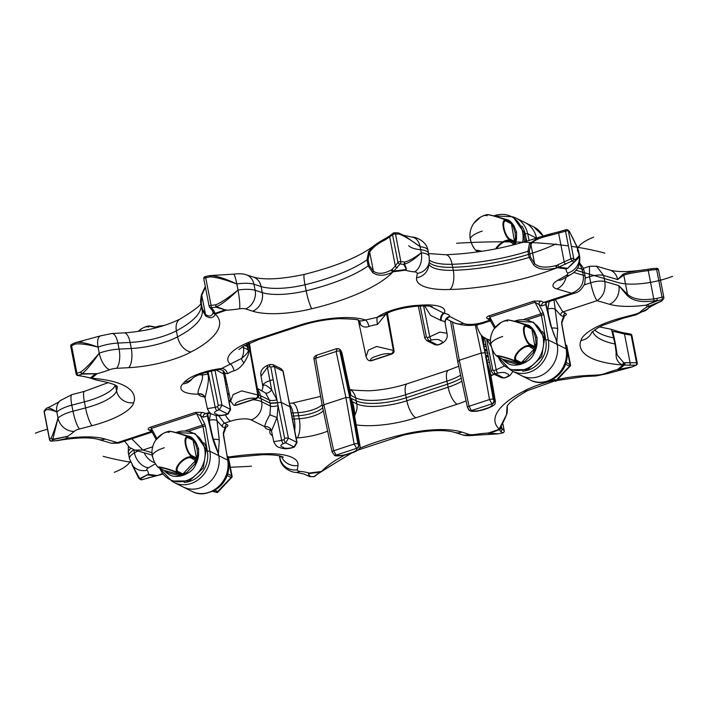 <?xml version="1.0" encoding="UTF-8"?>
<svg xmlns="http://www.w3.org/2000/svg" width="708" height="708" viewBox="0 0 708 708"><rect width="100%" height="100%" fill="white"/><g stroke="black" fill="none" stroke-linecap="round" stroke-linejoin="round"><path stroke-width="1.06" d="M162.867 474.05L157.964 475.325A111.483 34.674 -11 0 1 162.53 473.581M155.406 463.811L148.521 467.749A8.009 2.496 169 0 0 146.981 470.209A53.029 16.496 -11 0 1 148.423 474.325L140.414 478.75L141.635 479.759L157.185 475.537A34.338 10.682 -11 0 1 157.964 475.325L158.229 475.254M227.985 457.111A111.483 34.674 -11 0 1 258.615 453.97L269.199 453.678A57.799 17.974 -11 0 1 297.979 465.492L297.307 469.802A8.009 2.496 169 0 0 300.068 471.378A53.029 16.496 -11 0 1 309.237 473.041L308.591 473.59C308.104 473.705 308.715 474.687 310.423 476.528L313.98 476.617L321.326 471.493A1.912 1.407 57.9 0 0 321.99 471.333A1.912 1.407 57.9 0 0 322.202 471.156M359.611 448.252A111.483 34.674 -11 0 1 396.392 436.093L407.79 433.358A57.799 17.974 -11 0 1 461.881 432.092L468.997 434.367A8.009 2.496 169 0 0 474.997 434.455A53.029 16.496 -11 0 1 488.387 433.022L498.237 433.792L502.76 432.862L500.547 431.402L499.202 429.305A34.338 10.682 -11 0 1 499.202 429.039A111.483 34.674 -11 0 1 519.238 393.595L527.097 389.462A57.799 17.974 -11 0 1 553.249 380.515M556.86 379.665A57.799 17.974 -11 0 1 585.835 375.594L598.021 374.966A8.009 2.496 169 0 0 604.968 373.541A53.029 16.496 -11 0 1 617.465 369.558L632.129 366.877L635.881 365.204L622.863 365.089A34.338 10.682 -11 0 1 622.385 364.965A111.483 34.674 -11 0 1 580.224 342.707L581.542 338.76A57.799 17.974 -11 0 1 622.491 317.591L635.094 314.29A8.009 2.496 169 0 0 640.333 311.892A53.029 16.496 -11 0 1 647.165 306.883L660.953 301.334L662.484 299.493L657.413 300.767L646.209 305.148A54.631 16.992 -11 0 1 609.464 304.272L597.101 300.661L562.842 311.927L555.24 299.537M308.467 473.59A1.912 1.655 -124.2 0 0 308.591 473.59A299.75 93.235 -11 0 0 320.37 472.086A1.912 1.504 62.3 0 0 320.928 471.944L334.096 463.749L321.804 471.201A34.338 10.682 -11 0 0 321.326 471.493A298.086 92.713 169 0 1 309.237 473.041L308.467 473.59L309.653 476.519L304.033 474.059L295.909 472.307A14.877 9.797 -84.4 0 0 300.068 471.378M309.263 476.378A1.912 1.018 -69.6 0 0 309.44 476.484A1.912 1.912 0 0 0 310.051 476.599A1.912 1.23 91.6 0 0 310.423 476.528A1.912 1.85 150.6 0 1 309.653 476.519A1.912 1.018 -69.6 0 1 309.44 476.484L304.033 474.059M564.188 316.051C566.577 315.06 567.028 314.131 565.542 313.272L562.842 311.927A2.859 2.522 116.4 0 0 560.816 315.387L555.479 309.423A5.726 2.443 173.4 0 0 547.833 309.042L549.143 301.546M215.94 415.366L217.037 420.72L222.374 426.685L225.073 428.021A2.859 2.522 116.4 0 1 227.1 424.57C228.56 425.428 228.118 426.358 225.755 427.349M218.639 415.702L224.401 423.225L227.1 424.57M583.365 268.314L589.445 266.314L589.516 276.74L590.693 282.784C592.508 291.342 594.64 297.298 597.101 300.661C603.322 296.519 605.898 290.147 604.818 281.527A11.443 3.558 169 0 0 590.693 282.784L584.277 284.899M152.654 446.819L142.91 450.031L131.741 438.81M210.559 413.18L209.391 420.34A5.726 2.443 173.4 0 1 217.037 420.72L219.294 440.217A5.726 2.443 173.4 0 0 213.329 439.447M207.524 413.888L207.32 415.888L203.267 417.189L196.603 413.56L202.975 426.499A1.912 0.584 170 0 1 205.479 426.375L209.887 451.27A26.709 23.514 116.4 0 1 200.169 478.219A26.709 23.514 116.4 0 1 174.221 482.546L183.133 486.971A26.709 23.514 -63.6 0 0 209.081 482.652A26.709 23.514 -63.6 0 0 218.79 455.704L216.745 448.863M219.294 440.217L218.374 453.368L212.666 436.96L207.63 413.853M215.967 446.783L216.17 447.27M555.842 338.849L557.231 344.407A26.709 23.514 116.4 0 1 547.523 371.355A26.709 23.514 116.4 0 1 521.575 375.674L512.663 371.249A26.709 23.514 -63.6 0 0 538.611 366.921A26.709 23.514 -63.6 0 0 548.319 339.982L557.231 344.407A26.709 23.514 116.4 0 1 547.523 371.355A26.709 23.514 116.4 0 1 521.575 375.674L530.478 380.108A26.709 23.514 -63.6 0 0 556.426 375.78A26.709 23.514 -63.6 0 0 566.143 348.832L561.736 323.937A1.912 0.584 170 0 1 561.922 324.131L566.32 349.026A1.912 0.584 170 0 0 566.143 348.832L557.231 344.407L556.815 342.07L557.736 328.919A5.726 2.443 173.4 0 0 551.771 328.149M554.612 335.981L554.408 335.486M557.736 328.919L553.975 299.953M563.488 316.405L563.515 316.733A2.859 2.522 116.4 0 1 565.542 313.272M560.816 315.387L563.515 316.733L561.763 321.644A1.912 1.602 19.6 0 1 561.869 322.804L561.922 324.131M491.414 346.814L486.661 338.973M486.555 338.92L492.821 369.974L493.839 370.585L496.211 369.806L504.308 366.027M490.83 375.32A5.726 4.487 -125.4 0 1 492.848 374.815L493.892 374.028M469.74 410.587A2.859 2.522 -63.6 0 0 469.9 410.675C470.599 411.357 473.015 411.525 477.13 411.171C485.307 409.605 484.918 409.109 486.361 408.817C492.157 406.622 495.078 404.808 495.14 403.356L495.37 401.224L490.476 373.302L487.476 362.823A5.726 0.699 160.1 0 1 489.343 361.806M495.37 401.224L494.149 400.586A2.876 2.602 115.8 0 1 492.113 404.064L489.502 399.533L481.281 353.009L485.033 352.779L481.281 353.009L459.28 360.239L452.518 321.998M483.396 336.964L483.732 343.557A5.726 3.885 -178.9 0 0 485.989 345.15M262.925 386.895A12.939 4.027 -11 0 1 262.907 386.807A12.939 4.027 -11 0 1 262.889 386.665C263.464 383.701 266.394 384.798 271.677 389.931L276.916 399.719L277.465 402.64L281.218 402.409L269.96 403.1L261.048 398.675A30.524 9.496 -11 0 0 257.924 397.569M267.766 365.24L270.137 364.461L272.899 364.655L274.58 366.956L282.926 371.098A2.859 0.85 -11.4 0 1 283.191 371.373L281.235 368.797L282.926 371.098L290.13 406.834L281.218 402.409L274.58 366.956A2.859 0.938 169.4 0 0 270.819 367.142L269.81 366.532L267.438 367.31L261.048 376.196C259.907 371.479 262.155 367.824 267.766 365.24L267.766 365.24A2.859 1.027 71.8 0 0 267.438 367.31L271.677 389.931A5.726 2.699 -47.1 0 1 265.633 393.029L269.394 400.091L270.571 406.135L261.641 401.702A30.524 9.496 169 0 0 252.898 399.755M281.218 402.409L288.421 438.146L285.731 442.819L283.368 443.597A2.859 1.027 -108.2 0 1 281.642 440.376L277.049 417.57L278.058 405.587L284.678 438.42L284.005 439.597L281.642 440.376L273.775 441.668L271.527 431.163A12.939 4.027 -11 0 1 271.5 430.968L277.049 417.57L269.863 414.808L270.571 406.135A5.726 1.69 -11.4 0 0 278.058 405.587L277.465 402.64M257.455 388.435L265.633 393.029M350.69 395.374A5.726 1.274 166.8 0 0 351.018 395.515L341.937 352.885L340.424 350.708L350.389 397.657A15.257 4.744 -11 0 1 351.372 398.347L360 445.801L358.779 445.12L350.389 397.657L345.902 397.524L350.389 397.657A15.257 4.744 -11 0 1 351.372 398.347L352.195 401.569C353.08 402.781 353.982 407.189 354.92 414.782L354.805 416.171M351.832 401.241A5.726 2.266 171.3 0 0 352.195 401.569L356.788 403.852L355.611 397.799L351.018 395.515L349.681 389.135M349.69 389.161A5.726 5.089 124.9 0 0 349.973 389.338A14.877 13.098 116.4 0 1 355.611 397.799A38.152 11.868 -11 0 0 405.657 394.719L446.943 381.143L448.12 387.196A38.152 11.868 169 0 0 461.881 381.169M354.593 414.976A5.726 3 -169.1 0 1 354.92 414.782A14.877 13.098 -63.6 0 0 356.788 403.852A38.152 11.868 -11 0 0 406.834 400.772A14.877 5.328 -108.2 0 0 415.844 417.791L457.138 404.215A53.029 16.496 169 0 0 466.068 400.905M271.093 430.022L270.359 429.889C266.872 429.375 265.04 428.331 264.854 426.738C264.81 424.632 266.482 420.658 269.863 414.808M271.067 429.977A5.726 3.85 -87.5 0 0 271.005 430.013A14.877 13.779 25.6 0 1 270.244 430.128L270.359 429.889A5.726 4.036 -82 0 1 270.863 429.676M283.368 443.597C280.138 445.261 280.005 446.447 282.961 447.155C284.05 448.456 286.961 448.651 291.696 447.739L294.059 446.96L296.758 442.288L288.421 438.146A2.859 0.85 168.6 0 0 284.678 438.42M284.005 439.597A2.859 1.027 -108.2 0 0 285.731 442.819L294.059 446.96A2.859 1.027 71.8 0 0 294.44 447.005L297.033 442.597A2.859 0.938 -10.6 0 0 296.758 442.288L283.191 371.373M334.415 455.12A2.876 2.522 -70.2 0 0 334.619 455.226L332.079 451.978L322.308 405.914L314.078 359.337A2.859 0.876 -10 0 1 315.68 358.23L323.901 404.755L345.902 397.524L336.141 351.504L337.052 348.752A2.859 2.522 -63.6 0 1 338.849 348.858L339.167 349.026A2.859 2.522 -63.6 0 0 339.008 348.947M322.582 406.197L323.901 404.755L322.582 406.197M316.618 355.478L315.68 358.23L336.141 351.504A2.859 0.912 168 0 1 339.884 351.23L340.097 350.54A2.859 2.522 -63.6 0 0 338.849 348.858L336.557 348.69L316.122 355.407C314.193 356.584 313.511 357.885 314.078 359.337M360 445.801C360.266 447.155 360.912 449.881 350.92 453.35C349.761 454.651 333.964 457.094 334.619 455.226L334.619 455.226A2.876 2.522 -70.2 0 0 336.335 455.297L333.672 450.775L323.901 404.755M345.902 397.524L354.133 444.049L356.752 448.58C357.39 450.226 355 451.81 349.584 453.332C344.955 455.2 340.539 455.846 336.335 455.297M524.362 233.888L525.265 234.339A24.798 21.833 -63.6 0 0 521.823 225.967A24.798 21.833 116.4 0 1 525.177 233.932A1.912 0.602 -12 0 1 527.672 233.746A26.709 23.514 116.4 0 0 515.964 218.055L524.867 222.489A26.709 23.514 -63.6 0 1 536.567 238.092A26.709 23.514 -63.6 0 0 524.867 222.489L533.779 226.914A26.709 23.514 116.4 0 1 543.054 235.959M589.445 266.314L596.517 266.19L603.641 275.474A11.443 3.558 169 0 0 589.516 276.74L585.419 278.085M656.431 268.367L651.218 268.721A1.912 1.912 0 0 0 651.041 268.748A1.912 0.46 79.7 0 1 651.201 268.81L651.431 270.014L648.378 270.606C636.253 272.137 628.058 273.66 623.792 275.155L617.633 279.554A14.877 12.107 106.3 0 0 609.756 270.049C617.509 272.27 630.014 272.058 647.28 269.412L648.006 269.35C635.324 270.881 626.996 272.509 623.022 274.235L617.633 279.554L603.641 275.474L604.818 281.527L618.81 285.607L627.129 295.351C632.518 300.873 641.519 302.705 654.13 300.856L657.166 300.457L646.209 305.148A298.086 92.713 169 0 1 647.165 306.883L661.157 301.36M609.464 304.272A14.877 12.107 106.3 0 0 618.81 285.607L627.518 294.342L623.792 275.155A1.912 1.655 -120.4 0 0 623.022 274.235M627.129 295.351A1.912 1.151 133.1 0 0 627.518 294.342C633.014 299.157 641.802 300.652 653.865 298.847L656.953 298.422L657.413 300.767L656.953 298.422L662.024 297.148L656.67 269.571A1.912 0.593 -11 0 1 658.493 269.819A1.912 1.912 0 0 0 656.458 268.279L656.67 269.571L651.431 270.014L651.006 268.757A1.912 0.46 79.7 0 1 651.041 268.748L647.28 269.412M313.609 476.696A1.912 1.912 0 0 0 314.848 476.272A1.912 1.717 51.2 0 1 313.98 476.617A1.912 1.221 91.3 0 1 313.609 476.696L310.051 476.599A1.912 1.23 91.6 0 1 309.75 476.537M502.609 432.756L502.76 432.862A1.912 1.814 -56.7 0 0 504.14 430.57L500.76 427.464A1.912 1.814 -1.8 0 1 499.202 429.305A298.086 92.713 169 0 1 488.387 433.022L497.662 433.889A1.912 1.425 92.6 0 0 497.733 433.889A1.912 1.912 0 0 0 498.202 433.854L498.149 433.827M504.176 430.853A1.912 0.593 169 0 0 504.211 430.685A1.912 1.912 0 0 1 502.724 432.924L498.237 433.792A1.912 1.425 92.6 0 1 497.733 433.889L474.51 435.287A14.877 1.929 -98.5 0 0 474.997 434.455M506.547 414.507A1.912 0.504 -163.3 0 1 506.556 414.623A1.912 0.504 -163.3 0 1 506.485 414.711L499.202 429.039L500.733 426.942M500.76 427.402A1.912 1.814 -1.8 0 1 500.76 427.464L500.76 427.349C500.432 426.03 502.494 424.844 506.556 414.623C507.769 412.056 507.3 405.056 507.149 406.047L506.485 414.711M555.718 380.692L583.905 376.567L596.092 375.939L607.464 373.603L632.014 366.974A1.912 0.478 78.6 0 0 632.129 366.877A1.912 0.885 66.1 0 0 632.412 366.85L636.165 365.178A1.912 0.894 65.9 0 1 635.881 365.204A1.912 1.23 -91.8 0 0 636.527 362.753L624.031 362.691A1.912 1.522 -75.5 0 1 622.863 365.089A298.086 92.713 169 0 1 617.465 369.558L631.952 366.965A1.912 0.478 78.6 0 0 632.014 366.974A1.912 1.912 0 0 0 632.412 366.85A1.912 0.885 66.1 0 0 632.616 366.656M630.35 333.981A1.912 1.133 99.7 0 1 631.164 335.176A1.912 0.593 -11 0 1 631.899 335.495A1.912 1.912 0 0 0 630.35 333.981L623.686 332.849A1.912 1.133 99.7 0 1 624.5 334.043L631.164 335.176L636.527 362.753A1.912 0.593 169 0 1 637.262 363.071L631.899 335.495M599.614 326.901L611.305 329.317L612.057 331.494A1.912 1.673 162.1 0 1 612.951 332.689L614.296 338.282A1.912 0.593 169 0 0 614.296 338.229L615.473 344.283A1.912 0.593 169 0 1 615.473 344.336L616.677 351.894A1.912 0.805 172.7 0 1 616.695 351.964A1.912 0.805 172.7 0 1 616.164 352.628C615.562 358.531 617.641 362.638 622.385 364.965L623.571 362.567L617.155 354.947L616.695 352.026M615.818 331.149L617.695 332.309L612.57 331.362L614.296 338.229A1.912 0.593 169 0 0 613.845 337.955A96.607 30.046 -11 0 1 594.605 329.901M617.695 332.309A32.426 10.089 169 0 0 618.146 332.433L624.5 334.043L630.129 362.956A1.912 1.23 -91.8 0 1 629.474 365.408M617.155 354.947L615.473 344.283A1.912 0.593 169 0 0 615.022 344L616.164 352.628M661.555 301.121A1.912 1.752 -106.3 0 1 661.228 301.334A1.912 0.637 66.9 0 1 661.192 301.351A1.912 1.912 0 0 0 661.909 300.82A1.912 1.628 40.1 0 1 660.953 301.334A1.912 0.637 66.9 0 0 661.192 301.351L658.369 302.582C650.953 306.378 647.466 308.44 647.909 308.768A14.877 12.726 -133.7 0 1 640.333 311.892M663.741 297.652A1.912 0.593 169 0 0 663.847 297.395A1.912 0.593 169 0 0 662.024 297.148L662.484 299.493A1.912 1.637 39.5 0 0 663.449 298.971L661.909 300.82M612.057 331.494L615.022 344A96.607 30.046 -11 0 1 592.623 331.441M648.802 306.608L648.82 306.564A299.75 93.235 -11 0 0 647.652 304.449A1.912 1.062 -119.3 0 1 647.519 304.422M624.978 362.85A1.912 1.513 -84.2 0 1 624.014 365.257A299.75 93.235 -11 0 1 618.739 369.611A1.912 1.328 90.2 0 1 618.642 369.664M500.768 427.632L500.768 427.632A1.912 1.859 -10.7 0 0 500.768 427.623L500.768 427.632A1.912 1.859 -10.7 0 1 499.317 429.791A299.75 93.235 -11 0 1 488.777 433.411A1.912 1.832 134.9 0 1 488.644 433.438M148.538 477.741A1.912 0.982 73.7 0 0 148.839 477.741L141.936 479.759A1.912 1.912 0 0 1 140.202 479.405A1.912 1.797 129.2 0 0 141.635 479.759A1.912 0.982 73.7 0 0 141.936 479.759A1.912 0.982 73.7 0 0 142.193 479.599M140.202 479.405L138.954 478.378A1.912 1.797 130.2 0 0 140.414 478.75A1.912 1.584 -120.5 0 1 139.742 478.581L132.113 464.89M138.688 478.095A1.912 1.797 130.2 0 0 138.954 478.378A1.912 1.912 0 0 1 138.573 477.927A1.912 1.566 -32 0 0 139.742 478.581L148.423 474.325A298.086 92.713 169 0 0 157.185 475.537A1.912 0.469 74.2 0 0 157.362 475.599A1.912 0.469 74.2 0 0 157.477 475.457M151.981 452.678L142.91 450.031L134.839 450.084L150.875 454.757A14.877 12.107 -73.7 0 0 152.247 455.058M149.096 477.581A1.912 0.982 73.7 0 1 148.839 477.741L155.68 476.015A1.912 0.602 77.8 0 1 155.512 475.98A299.75 93.235 -11 0 1 146.99 474.794A1.912 0.867 -104.8 0 1 146.919 474.767M492.821 369.974A2.859 0.85 -11.4 0 0 491.219 371.098L493.175 373.674L495.565 373.815A2.859 1.027 -108.2 0 1 493.839 370.585M501.512 377.815L504.273 378.001A2.859 1.027 71.8 0 1 503.892 377.957L495.565 373.815L497.936 373.036C502.627 372.098 505.521 372.284 506.618 373.603C509.556 374.293 509.441 375.488 506.264 377.178L503.892 377.957L501.512 377.815L493.175 373.674M459.28 360.239L457.952 361.682L459.28 360.239L469.041 406.259L489.502 399.533A2.859 0.876 170 0 1 493.264 399.347L494.149 400.586L487.476 362.823L485.051 352.788L488.086 353.159L485.033 352.779L484.591 350.681A5.726 1.717 167.6 0 0 487.166 350.991M482.095 335.866L485.405 354.885A5.726 1.841 170.4 0 0 488.042 355.363M485.555 355.726A5.726 1.841 170.4 0 0 488.21 356.195M468.324 408.835A2.859 2.522 -63.6 0 0 469.581 410.516L467.457 407.454L457.687 361.399L450.545 321.025M467.457 407.454A2.859 0.912 -12 0 1 469.041 406.259L471.369 410.622L491.803 403.896A2.859 2.522 116.4 0 0 493.83 400.445M483.776 345.584A5.726 3.301 176.2 0 0 486.343 346.911M484.414 349.858A5.726 1.717 167.6 0 0 486.998 350.159M486.644 360.345L488.918 359.691M223.294 435.234A1.912 0.584 -10 0 1 223.48 435.429L223.427 434.101A1.912 1.602 -160.4 0 0 223.321 432.942L227.702 460.129L218.79 455.704L218.374 453.368C215.294 446.713 213.223 441.155 212.188 436.686A5.726 1.009 -13.2 0 1 212.666 436.96M223.321 432.942L225.047 427.703M549.771 234.206L539.124 237.207L529.416 243.702L527.956 251.34A96.607 30.046 -11 0 1 452.093 264.27A42.922 13.346 -11 0 1 429.446 260.155M550.815 233.923A1.912 0.469 74.2 0 0 550.638 233.861L549.877 234.074L549.824 235.437C539.682 237.684 533.363 240.658 530.867 244.34A1.912 0.912 -145 0 0 529.416 243.702M529.301 251.092A1.912 0.593 169 0 0 527.956 251.34L529.133 257.393L533.522 264.836L534.602 263.544L530.867 244.34L529.301 251.092L530.478 257.146L534.602 263.544C538.514 267.42 545.549 268.137 555.709 265.695L556.612 267.951A111.483 34.674 -11 0 1 455.961 289.298L445.376 289.599A57.799 17.974 -11 0 1 416.596 277.775L417.269 273.474A8.009 2.496 169 0 0 414.507 271.89A53.029 16.496 -11 0 1 405.339 270.226L405.95 269.553A1.912 1.558 41 0 0 406.082 269.544C406.675 269.323 406.109 267.518 404.401 264.111C408.799 263.066 414.428 259.287 421.295 252.765A14.877 9.797 95.6 0 1 414.507 271.89M549.824 235.437A32.426 10.089 169 0 0 550.558 235.233L565.533 231.224A1.912 0.593 -11 0 1 568.4 231.047L569.621 232.065A1.912 1.566 -32 0 0 569.312 231.366M490.52 320.494L489.732 319.352L489.83 317.131L535.044 302.272A2.859 1.027 71.8 0 0 534.027 301.059L541.036 301.086L543.735 302.431L571.666 293.245L556.833 288.917A22.514 7 -11 0 1 557.842 280.226L566.055 275.518A8.009 2.496 169 0 0 567.586 273.067A53.029 16.496 -11 0 1 566.143 268.943L567.559 268.341L573.71 262.208L572.418 260.818A1.912 0.885 -116.8 0 1 570.896 258.792L556.444 265.491A32.426 10.089 -11 0 1 555.709 265.695M533.522 264.836C537.85 269.403 545.549 270.438 556.612 267.951A34.338 10.682 -11 0 0 557.382 267.73A1.912 0.469 -105.8 0 1 556.444 265.491M579.25 255.765L578.073 249.712A1.912 0.593 -11 0 1 578.073 249.712A22.895 7.124 169 0 1 578.525 250.703L579.702 256.747A22.895 7.124 169 0 0 579.25 255.765A1.912 0.593 -11 0 1 579.25 255.765L575.055 260.013A1.912 1.867 94 0 1 574.321 262.049A1.912 1.487 45.7 0 1 573.71 262.208A1.912 1.743 -42.5 0 0 575.055 260.013L573.763 258.624A1.912 1.743 -43.3 0 1 572.418 260.818L557.382 267.73A298.086 92.713 169 0 1 566.143 268.943L567.63 268.367L574.321 262.049C578.436 258.146 580.064 256.154 579.197 256.084L578.064 249.694L574.365 241.269M397.462 267.606A1.912 1.611 -144.4 0 1 395.329 265.996L392.232 269.288A1.912 1.416 -130 0 0 394.179 271.058A299.75 93.235 -11 0 1 405.95 269.553C406.436 269.394 405.684 267.686 403.702 264.429L400.073 263.96L393.25 271.784A1.912 1.407 -122.1 0 1 391.374 269.916A32.426 10.089 -11 0 1 390.922 270.199L392.763 272.076A111.483 34.674 -11 0 1 318.175 307.175L306.785 309.918A57.799 17.974 -11 0 1 252.694 311.184L245.579 308.909A8.009 2.496 169 0 0 239.578 308.812A53.029 16.496 -11 0 1 226.179 310.246L215.887 307.166L211.285 307.723L213.763 310.511L215.374 313.971A34.338 10.682 -11 0 1 215.374 314.228A111.483 34.674 -11 0 1 195.337 349.681L187.478 353.805A57.799 17.974 -11 0 1 128.741 367.682L116.554 368.31A8.009 2.496 169 0 0 109.607 369.735A53.029 16.496 -11 0 1 97.102 373.718L81.995 374.081L78.172 375.373L91.704 378.187A34.338 10.682 -11 0 1 92.182 378.311A111.483 34.674 -11 0 1 134.352 400.569L133.033 404.516A57.799 17.974 -11 0 1 92.084 425.685L79.482 428.977A8.009 2.496 169 0 0 74.243 431.376A53.029 16.496 -11 0 1 67.41 436.394L53.171 439.624L51.569 441.084L56.799 440.65L68.366 438.128A54.631 16.992 -11 0 1 105.111 439.004L117.466 442.606L151.68 431.358M386.196 238.26L385.037 239.941C377.904 243.464 372.78 247.499 369.673 252.03L368.063 259.385L369.24 265.438L373.408 271.235A1.912 0.717 123 0 0 372.762 272.668C377.984 276.253 384.648 276.058 392.763 272.076A34.338 10.682 -11 0 0 393.25 271.784A298.086 92.713 169 0 1 405.339 270.226L406.082 269.544M391.152 235.144A1.912 1.717 51.2 0 0 390.285 235.49L393.152 233.189A1.912 1.717 51.2 0 0 392.577 234.782A1.912 0.593 -11 0 1 395.498 233.994L399.064 234.083A1.912 1.23 -88.4 0 0 397.949 232.852L394.391 232.764A1.912 1.912 0 0 0 393.152 233.189A1.912 1.717 51.2 0 1 394.02 232.844A1.912 1.221 91.3 0 1 394.391 232.764A1.912 1.221 91.3 0 1 395.498 233.994L400.861 261.571A1.912 0.593 169 0 0 397.94 262.358A1.912 1.611 -144.4 0 0 400.073 263.96A1.912 1.168 -82.8 0 0 400.861 261.571L404.489 262.04A1.912 1.177 -82.6 0 1 403.702 264.429A1.912 1.752 -22.1 0 0 404.401 264.111A1.912 1.319 75.9 0 0 404.489 262.04C408.374 261.323 413.976 258.234 421.295 252.765L420.118 246.72L403.967 235.401L398.737 233.082M392.232 269.288L391.374 269.916M304.467 274.377A14.877 2.018 76.4 0 0 304.998 284.749A42.922 13.346 -11 0 1 261.084 286.536A14.877 12.302 107.7 0 0 253.349 277.076C264.155 280.173 281.191 279.271 304.467 274.377C336.76 266.155 359.912 256.597 373.904 245.711L368.656 251.535L369.673 252.03L373.408 271.235C377.93 274.279 383.771 273.934 390.922 270.199M385.037 239.941A32.426 10.089 169 0 0 385.497 239.667L392.577 234.782L397.94 262.358L395.329 265.996L389.71 237.083A1.912 1.717 51.2 0 1 390.285 235.49L387.072 237.516A1.912 1.504 62.3 0 0 386.373 239.154M369.24 265.438A1.912 0.593 169 0 0 368.169 265.889L372.762 272.668M185.231 430.8L202.532 425.11A1.912 0.779 -27.2 0 0 204.559 423.614L200.568 415.844A2.859 2.522 116.4 0 1 202.594 412.383L195.585 412.357A2.859 1.027 71.8 0 1 196.603 413.56L151.388 428.429A2.859 1.027 71.8 0 0 150.379 427.225C147.999 428.216 147.547 429.137 149.034 430.004L151.645 431.305M494.591 328.255L489.255 318.812A2.859 2.522 -63.6 0 0 487.476 318.706C486.007 317.848 486.458 316.919 488.821 315.927L534.027 301.059M210.267 412.985L207.258 413.976L202.594 412.383M118.555 443.146L117.466 442.606L111.483 443.27L118.555 443.146L152.087 432.119M574.799 293.103C578.56 292.475 581.888 289.298 584.79 283.572L585.224 276.731A11.443 3.558 -11 0 0 583.259 275.235C584.144 283.802 580.277 289.802 571.666 293.245L574.799 293.103L545.7 302.679L543.735 302.431A2.859 2.522 116.4 0 0 541.709 305.891L545.762 304.59A5.726 1.009 -13.2 0 1 546.24 304.865L551.107 325.662C554.355 336.707 554.842 336.079 555.851 338.858L550.629 325.388A5.726 1.009 -13.2 0 1 551.107 325.662M543.921 315.078L543.001 312.316A1.912 0.779 152.8 0 1 540.974 313.812L541.416 315.202A1.912 0.584 -10 0 1 543.921 315.078L548.319 339.982A1.912 0.584 -10 0 0 545.815 340.097L541.416 315.202L527.168 319.892M550.629 325.388L545.762 304.59L545.965 302.59M223.48 435.429L227.879 460.324A1.912 0.584 170 0 0 227.702 460.129A26.709 23.514 116.4 0 1 217.984 487.077A26.709 23.514 116.4 0 1 192.036 491.405L183.133 486.971A26.709 23.514 -63.6 0 0 209.081 482.652A26.709 23.514 -63.6 0 0 218.79 455.704L209.887 451.27A1.912 0.584 -10 0 0 207.373 451.394A24.798 21.833 116.4 0 1 184.071 482.44A24.798 21.833 116.4 0 0 207.302 450.996A24.798 21.833 -63.6 0 0 203.86 442.624M156.928 438.571L151.388 428.429L151.291 430.65L150.813 430.11A2.859 2.522 -63.6 0 0 149.034 430.004M207.302 372.001L207.701 373.886C210.179 380.037 205.355 394.834 205.09 397.967L205.09 397.967A5.726 5.354 -5.9 0 0 198.302 393.878L198.532 394.179C199.045 395.666 201.214 396.604 205.028 397.002M205.116 398.135L207.356 408.613L215.232 407.365L208.064 371.797M207.701 373.886A5.726 1.717 -12 0 1 202.143 374.939C204.32 379.267 196.612 390.568 198.302 393.878A14.877 7.655 -89.7 0 1 197.93 394.179L198.532 394.179A5.726 5.434 -17.8 0 1 205.019 397.772L205.019 397.772A5.726 5.434 -17.8 0 1 205.108 398.064M201.868 373.709L202.143 374.939A19.081 5.929 169 0 1 199.116 374.762M247.349 344.008L247.835 346.885L247.287 346.69L247.835 346.885A15.257 4.744 -11 0 1 249.313 347.416A15.257 4.744 169 0 0 247.835 346.885L248.49 349.867C249.712 351.788 248.198 356.133 243.959 362.903C240.773 367.186 237.454 369.824 234.003 370.815A14.85 4.62 169 0 0 227.569 373.797A5.726 4.487 54.6 0 0 221.719 368.461L219.356 369.532C205.577 372.036 196.7 374.93 192.735 378.222A14.877 13.027 42.6 0 1 184.54 381.975L182.779 383.895A33.957 10.558 169 0 0 197.93 394.179M227.569 373.797L224.71 373.116C224.126 371.01 222.339 369.824 219.356 369.532M233.578 405.003A2.859 2.522 -63.6 0 0 233.782 405.118L233.374 404.905A2.876 2.531 -56.9 0 0 235.26 405.056L236.074 405.286L256.508 398.569L255.676 398.339A2.859 2.522 116.4 0 0 257.703 394.887L249.313 347.416L250.039 347.778L258.031 395.046L241.667 390.878L233.118 394.595L230.675 401.038L224.71 373.116M244.773 345.442L247.287 346.69L246.826 343.725M248.49 349.867A5.726 1.274 -13.2 0 1 248.004 349.779C249.154 351.133 247.004 354.009 241.543 358.425L221.719 368.461A33.957 10.558 169 0 0 184.54 381.975M247.287 346.69L248.004 349.779L243.41 347.495A14.877 13.098 -63.6 0 1 241.543 358.425A5.726 2.744 47.2 0 0 243.959 362.903M234.003 370.815A5.726 1.965 72.1 0 0 230.64 364.337A53.029 16.496 169 0 1 257.438 339.052A14.877 5.328 71.8 0 0 259.385 339.309L300.679 325.733C313.317 321.671 326.069 319.326 338.937 318.671C352.593 318.954 359.177 319.565 358.708 320.529M424.57 305.9L430.561 315.379L441.296 320.618A12.939 4.027 -11 0 1 445.093 322.653L446.952 333.264L439.863 332.096L429.8 336.804L423.579 305.909M368.992 360.505A2.859 2.522 -63.6 0 0 369.151 360.593L368.833 360.434C367.726 360.027 366.806 358.744 366.063 356.575L368.31 350.159L376.621 346.478L393.082 350.354A2.876 2.451 116.9 0 1 391.046 353.832L391.878 354.053C393.798 352.938 394.48 351.628 393.922 350.124L387.373 313.095M358.337 320.379L360.425 324.609C362.691 327.087 365.532 327.698 368.93 326.441A14.85 4.62 -11 0 1 377.452 324.503L386.4 313.573M358.027 320.122C359.399 321.211 361.859 321.175 365.399 320.016L377.205 317.334L383.851 315.051M368.93 326.441A5.726 2.133 71.4 0 0 365.399 320.016A53.029 16.496 -11 0 0 298.723 325.476L257.438 339.052M360.425 324.609A5.726 5.089 124.9 0 0 358.531 320.45M377.452 324.503A5.726 1.071 82.6 0 1 377.205 317.334A33.957 10.558 -11 0 1 417.508 305.36L422.499 305.06A33.957 10.558 -11 0 1 444.332 313.148L444.217 313.387C447.695 313.892 449.536 314.945 449.713 316.529L446.766 318.874M429.844 306.201L444.217 313.387A5.726 4.036 98 0 0 441.296 320.618M440.633 320.512A5.726 3.69 98.8 0 1 443.562 313.219A14.877 13.779 -154.4 0 0 444.332 313.148M435.101 344.805L437.491 344.946A2.859 1.027 71.8 0 0 437.863 344.991L435.101 344.805L426.765 340.663L429.163 340.805L437.491 344.946L439.854 344.168C443.084 342.504 443.217 341.318 440.261 340.619C439.172 339.309 436.261 339.114 431.526 340.026A2.859 1.027 -108.2 0 1 429.8 336.804L427.437 337.583L426.411 336.964L420.18 306.06M391.878 354.044L371.443 360.77L370.62 360.54C369.983 358.894 372.373 357.31 377.789 355.788C382.417 353.929 386.834 353.274 391.046 353.832M398.25 232.923A1.912 1.85 150.6 0 1 398.347 232.941A1.912 1.018 -69.6 0 1 398.56 232.976A1.912 1.912 0 0 0 397.949 232.852M209.851 275.633A1.912 1.425 92.6 0 1 210.267 275.571A1.912 1.425 92.6 0 1 210.338 275.571L233.49 274.164A14.877 1.929 81.5 0 1 236.826 283.996C225.162 278.563 216.329 275.757 210.338 275.571L210.258 276.855L209.763 275.669M368.656 251.535L367.001 259.836A96.607 30.046 -11 0 1 304.998 284.749L306.175 290.802A14.877 2.018 76.4 0 0 311.777 308.688M213.763 310.511A1.912 1.708 138.4 0 1 212.073 310.042L213.152 312.52A1.912 1.814 178.2 0 0 215.374 313.971A298.086 92.713 169 0 1 226.179 310.246L216.4 306.741C221.613 304.502 228.808 298.935 238.003 290.041A14.877 1.929 81.5 0 1 239.578 308.812M203.86 278.89A1.912 0.593 -11 0 1 203.789 278.766L209.143 306.343A1.912 1.912 0 0 0 209.595 307.245A1.912 1.708 138.4 0 0 211.285 307.723L211.081 305.369L215.692 304.812L216.4 306.741A1.912 1.328 -75 0 1 215.887 307.166L215.692 304.812C220.648 302.935 228.091 298.015 238.003 290.041L236.826 283.996C224.79 279.483 215.94 277.102 210.258 276.855L205.727 277.793L205.276 276.536A1.912 1.912 0 0 0 203.789 278.766A1.912 0.593 -11 0 1 205.727 277.793L211.081 305.369A1.912 0.593 169 0 0 209.143 306.343A1.912 0.593 169 0 0 209.223 306.467A1.912 1.708 138.4 0 0 209.595 307.245L212.073 310.042A1.912 1.708 138.4 0 1 211.701 309.263M205.24 276.598L209.798 275.607A1.912 1.912 0 0 1 210.267 275.571L212.772 275.651M205.417 287.165L201.78 295.28L201.231 302.944L202.408 308.998L205.515 314.485A1.912 1.372 128.8 0 0 205.63 315.883C210.064 318.768 213.312 318.219 215.374 314.228L213.152 312.768C211.754 316.396 209.205 316.963 205.515 314.485L201.78 295.28A1.912 0.504 -163.3 0 1 201.444 294.838A1.912 0.504 -163.3 0 1 201.514 294.749L200.851 303.413A1.912 0.593 169 0 0 200.851 303.431L202.019 309.449M202.408 308.998A1.912 0.593 169 0 0 202.028 309.467L205.63 315.883M95.907 373.47A1.912 1.23 -77.9 0 1 95.81 373.523A299.75 93.235 -11 0 0 90.527 377.877A1.912 1.416 108.1 0 1 89.739 377.913L90.881 378.249A1.912 1.522 104.5 0 0 91.704 378.187A298.086 92.713 169 0 1 97.102 373.718L82.11 373.665C86.057 370.638 91.775 363.815 99.244 353.186A14.877 6.673 69.6 0 0 109.607 369.735M72.119 344.256A1.912 0.894 65.9 0 0 71.835 344.283A1.912 0.894 65.9 0 0 71.561 345.708L76.924 373.284A1.912 0.593 169 0 0 76.101 373.966A1.912 1.912 0 0 0 77.65 375.479A1.912 1.133 99.7 0 0 78.172 375.373A1.912 0.947 -108.7 0 1 76.924 373.284L80.756 371.983A1.912 0.735 53.9 0 0 82.11 373.665L81.995 374.081A1.912 0.938 -108.6 0 1 80.756 371.983C84.827 369.293 90.987 363.018 99.244 353.186L98.067 347.132C88.058 343.389 80.721 341.849 76.048 342.486L100.536 335.858A14.877 6.673 69.6 0 0 98.067 347.132C87.642 344.433 80.066 343.407 75.322 344.035A1.912 1.035 -95 0 1 76.048 342.486A1.912 0.478 78.6 0 0 75.986 342.486A1.912 1.912 0 0 0 75.588 342.61A1.912 0.885 -113.9 0 1 75.871 342.584A1.912 0.478 78.6 0 1 75.986 342.486L82.765 341.035M90.881 378.249L96.695 380.143L91.111 378.284M117.121 386.506A96.607 30.046 -11 0 1 116.581 390.887A42.922 13.346 -11 0 1 85.588 407.923L72.986 411.215A22.895 7.124 169 0 0 58.012 418.074C55.038 428.411 52.773 435.031 51.224 437.916A1.912 1.46 26.2 0 0 52.826 439.296A1.912 0.735 -103.4 0 0 53.171 439.624A1.912 1.681 -132.1 0 1 51.224 437.916L49.613 439.385A1.912 1.69 -132.6 0 0 51.569 441.084L56.799 440.65A1.912 0.46 79.7 0 0 56.959 440.712A1.912 0.46 79.7 0 0 56.994 440.703L68.366 438.128A298.086 92.713 169 0 1 67.41 436.394L52.826 439.296L58.012 418.074A14.877 12.726 46.3 0 0 74.243 431.376M44.153 412.065A1.912 0.593 -11 0 1 44.259 411.808L49.613 439.385A1.912 0.593 169 0 0 49.507 439.641L44.153 412.065A1.912 1.912 0 0 1 44.551 410.49A1.912 1.637 39.5 0 0 44.259 411.808L45.799 409.959A1.912 1.752 -106.3 0 1 46.772 408.127L49.631 406.879C57.047 403.082 60.534 401.02 60.092 400.684A14.877 12.726 46.3 0 0 56.844 412.021C51.799 408.693 48.436 407.401 46.772 408.127A1.912 0.637 66.9 0 1 46.808 408.109A1.912 1.912 0 0 0 46.091 408.631A1.912 1.628 -139.9 0 1 46.445 408.339M115.254 385.267A42.922 13.346 -11 0 1 84.411 401.87A14.877 2.841 75.4 0 1 84.447 391.356L71.844 394.648A14.877 2.841 75.4 0 0 71.809 405.171A22.895 7.124 169 0 0 56.844 412.021C51.551 409.817 47.87 409.127 45.799 409.959A1.912 1.628 -139.9 0 1 46.091 408.631L44.551 410.49M56.782 440.739A1.912 1.912 0 0 0 56.959 440.712L60.72 440.049C77.986 437.402 90.491 437.19 98.244 439.403A14.877 12.107 -73.7 0 0 105.111 439.004M65.738 436.526L65.729 436.579A299.75 93.235 -11 0 0 66.888 438.686A1.912 1.151 70.4 0 0 67.03 438.712M71.561 345.708L75.322 344.035A1.912 0.885 -113.9 0 1 75.588 342.61L71.835 344.283A1.912 1.912 0 0 0 70.738 346.389A1.912 0.593 -11 0 1 71.561 345.708M213.09 311.971A1.912 1.761 169.2 0 0 215.223 313.343A299.75 93.235 -11 0 1 225.763 309.723A1.912 1.735 -32.6 0 0 225.905 309.688M578.064 249.694L577.843 249.119C576.781 247.685 577.551 246.72 569.621 232.065A1.912 1.797 -49.8 0 0 569.046 231.082A1.912 1.912 0 0 1 569.427 231.525L576.356 245.641M566.365 229.702A1.912 1.797 129.2 0 1 568.4 231.047L573.763 258.624A1.912 0.593 169 0 0 570.896 258.792L565.533 231.224A1.912 0.982 73.7 0 1 566.064 229.702A1.912 0.982 73.7 0 1 566.365 229.702M573.781 272.474L583.259 275.235L582.082 269.19L579.516 263.588M557.895 264.996A1.912 0.513 -111.2 0 0 559.037 267.155A299.75 93.235 -11 0 1 567.559 268.341A1.912 0.761 65.1 0 0 567.63 268.367M399.064 234.083A1.912 1.018 -69.6 0 0 398.56 232.976L403.967 235.401L412.091 237.153A14.877 9.797 95.6 0 1 420.118 246.72C410.613 239.764 403.595 235.552 399.064 234.083M216.099 370.036L223.985 374.116L223.321 370.815M223.719 373.824L230.357 409.286L227.657 413.95A2.859 1.027 71.8 0 0 228.029 414.003L230.631 409.587L223.064 370.594M216.958 410.587A2.859 1.027 -108.2 0 1 215.232 407.365L217.604 406.587A2.859 1.027 -108.2 0 0 219.33 409.808L227.657 413.95L225.286 414.729C220.595 415.667 217.701 415.481 216.595 414.162C213.666 413.472 213.781 412.277 216.958 410.587L219.33 409.808L222.011 405.135L230.357 409.286A2.859 0.938 -10.6 0 1 230.631 409.587M248.499 343.557L249.313 347.416L250.313 348.071L249.278 343.203M523.672 319.503L540.974 313.812L535.044 302.272L539.009 304.546A2.859 2.522 116.4 0 1 541.036 301.086M495.37 327.273L489.83 317.131A2.859 1.027 71.8 0 0 488.821 315.927M548.408 380.807A24.798 21.833 -63.6 0 0 566.798 350.159A24.798 21.833 116.4 0 0 565.975 347.062M209.966 492.104A24.798 21.833 -63.6 0 0 228.357 461.457A24.798 21.833 116.4 0 0 227.534 458.359M525.265 234.339A24.798 21.833 116.4 0 1 525.601 241.57M544.841 339.247L545.744 339.698A24.798 21.833 116.4 0 1 522.513 371.142A24.798 21.833 -63.6 0 0 545.815 340.097M545.744 339.698A24.798 21.833 -63.6 0 0 542.301 331.326M487.148 215.763A10.434 4.682 137.8 0 0 480.705 217.046A10.434 4.682 137.8 0 0 473.829 223.286A21.364 21.364 0 0 0 469.935 234.622A10.434 3.735 71.8 0 0 470.307 238.853A10.434 3.735 71.8 0 0 474.687 249.083A21.364 21.364 0 0 0 476.024 250.579A10.434 0.947 16.7 0 1 481.927 251.296M495.609 248.897A10.434 4.682 -42.2 0 1 509.548 240.446A21.364 18.815 -63.6 0 0 509.707 239.915A10.434 3.735 -108.2 0 1 503.379 227.976A10.434 3.735 -108.2 0 1 505.919 220.436A1.912 1.681 116.4 0 1 506.309 221.232A9.505 3.398 71.8 0 0 503.99 228.1A9.505 3.398 71.8 0 0 509.751 238.968A1.912 1.681 -63.6 0 1 509.707 239.915L514.406 242.251A1.912 1.681 -63.6 0 0 514.45 241.304L509.751 238.968M498.317 217.197L508.441 220.046L510.282 222.401L505.583 220.064A10.434 0.947 -163.3 0 0 495.273 216.453A10.434 0.947 -163.3 0 0 486.794 214.719A21.364 21.364 0 0 0 480.705 217.046L473.829 223.286M486.794 214.719L486.794 214.719C486.821 213.816 501.06 217.568 505.158 219.746A1.912 1.681 -63.6 0 1 505.583 220.064A21.364 18.815 116.4 0 1 505.919 220.436L511.486 223.409L514.22 226.418L516.566 232.127L516.548 238.392L515.105 242.012L514.406 242.251M502.954 218.799L509.495 221.905A1.912 1.859 166.9 0 1 510.503 222.33A21.364 18.815 116.4 0 1 511.486 223.409A1.912 0.796 130.7 0 1 511.459 224.073L513.389 226.923L515.026 232.348L515.548 238.03L514.45 241.304L511.459 224.073M496.529 248.72A9.505 4.257 -42.2 0 1 509.061 241.278A1.912 1.681 116.4 0 0 509.548 240.446L514.238 242.782L514.548 244.623M509.061 241.278L513.813 244.136A1.912 1.239 169.6 0 0 514.636 243.57A21.364 18.815 116.4 0 0 515.105 242.012A1.912 1.451 -131.1 0 0 514.751 241.012M513.813 244.136L513.681 244.844M507.636 321.122A10.434 4.682 137.8 0 0 501.184 322.406A10.434 4.682 137.8 0 0 494.308 328.645A21.364 21.364 0 0 0 490.414 339.982A10.434 3.735 71.8 0 0 490.786 344.212A10.434 3.735 71.8 0 0 495.166 354.442A21.364 21.364 0 0 0 496.512 355.938M514.512 361.018L519.203 363.354L502.875 359.283L498.184 356.956A9.505 0.858 16.7 0 1 502.308 356.982A9.505 0.858 16.7 0 1 514.512 361.018A1.912 1.681 116.4 0 0 515.38 360.983L520.159 363.744A1.912 1.752 -146.1 0 1 519.088 363.514L516.566 364.036L506.344 361.496L502.875 359.283A1.912 1.681 -63.6 0 1 502.574 359.177L496.503 355.938A10.434 0.947 16.7 0 1 503.485 356.938A10.434 0.947 16.7 0 1 515.38 360.983A21.364 18.815 -63.6 0 0 515.884 360.823A10.434 4.682 -42.2 0 1 518.521 351.115A10.434 4.682 -42.2 0 1 530.026 345.805A21.364 18.815 -63.6 0 0 530.186 345.274A10.434 3.735 -108.2 0 1 523.858 333.335A10.434 3.735 -108.2 0 1 526.398 325.795A1.912 1.681 116.4 0 1 526.787 326.592A9.505 3.398 71.8 0 0 524.478 333.459A9.505 3.398 71.8 0 0 530.23 344.327A1.912 1.681 -63.6 0 1 530.186 345.274L534.885 347.61A1.912 1.681 -63.6 0 0 534.929 346.663L530.23 344.327M518.796 322.556L528.92 325.406L530.761 327.76L526.062 325.423A10.434 0.947 -163.3 0 0 515.76 321.813A10.434 0.947 -163.3 0 0 507.273 320.078A21.364 21.364 0 0 0 501.184 322.406L494.308 328.645M507.273 320.078L507.273 320.078C507.3 319.175 521.548 322.928 525.637 325.105A1.912 1.681 -63.6 0 1 526.062 325.423A21.364 18.815 116.4 0 1 526.398 325.795L531.965 328.769L534.699 331.778L537.045 337.486L537.027 343.752L535.584 347.371L534.885 347.61M523.433 324.158L529.973 327.264A1.912 1.859 166.9 0 1 530.982 327.689A21.364 18.815 116.4 0 1 531.965 328.769A1.912 0.796 130.7 0 1 531.938 329.432L533.867 332.282L535.505 337.707L536.027 343.389L534.929 346.663L531.938 329.432M529.54 346.637A1.912 1.681 116.4 0 0 530.026 345.805L534.726 348.141L535.115 348.929L534.274 352.929C532.752 356.938 529.858 360.018 525.575 362.151L520.575 363.16L515.884 360.823A1.912 1.681 -63.6 0 0 516.654 360.31A9.505 4.257 -42.2 0 1 519.061 351.469A9.505 4.257 -42.2 0 1 529.54 346.637L534.292 349.495L533.248 352.646L525.186 361.204L521.354 362.646L516.654 360.31M521.991 362.558A1.912 0.912 -92.3 0 1 521.61 363.266A21.364 18.815 116.4 0 1 520.159 363.744L517.044 364.965C512.751 365.602 509.079 364.682 506.025 362.222L503.034 359.478A1.912 0.788 -52.3 0 0 503.114 359.567A1.912 0.788 -52.3 0 0 503.494 359.629M502.565 359.168L503.184 359.602M534.292 349.495A1.912 1.239 169.6 0 0 535.115 348.929A21.364 18.815 116.4 0 0 535.584 347.371A1.912 1.451 -131.1 0 0 535.23 346.371M520.079 363.319A1.912 1.681 116.4 0 1 519.203 363.354L519.088 363.514M148.707 327.061A10.434 4.682 137.8 0 0 142.264 328.344L142.264 328.344A10.434 4.682 137.8 0 0 138.095 331.468L142.264 328.344A21.364 21.364 0 0 1 148.353 326.016L148.353 326.016A10.434 0.947 -163.3 0 1 156.601 327.689M169.194 432.42A10.434 4.682 137.8 0 0 162.743 433.703A10.434 4.682 137.8 0 0 155.866 439.942A21.364 21.364 0 0 0 151.972 451.279A10.434 3.735 71.8 0 0 152.344 455.501A10.434 3.735 71.8 0 0 156.725 465.731A21.364 21.364 0 0 0 158.07 467.236A10.434 0.947 16.7 0 1 165.044 468.236A10.434 0.947 16.7 0 1 176.938 472.28A21.364 18.815 -63.6 0 0 177.442 472.121A10.434 4.682 -42.2 0 1 180.08 462.413A10.434 4.682 -42.2 0 1 191.585 457.103A21.364 18.815 -63.6 0 0 191.744 456.571A10.434 3.735 -108.2 0 1 185.425 444.624A10.434 3.735 -108.2 0 1 187.956 437.093A1.912 1.681 116.4 0 1 188.346 437.889A9.505 3.398 71.8 0 0 186.036 444.757A9.505 3.398 71.8 0 0 191.788 455.625A1.912 1.681 -63.6 0 1 191.744 456.571L196.443 458.899A1.912 1.681 -63.6 0 0 196.488 457.961L191.788 455.625M180.354 433.854L190.479 436.703L192.319 439.057L187.62 436.721A10.434 0.947 -163.3 0 0 177.319 433.11A10.434 0.947 -163.3 0 0 168.831 431.376A21.364 21.364 0 0 0 162.743 433.703L155.866 439.942M168.831 431.376L168.831 431.376C168.858 430.473 183.107 434.225 187.195 436.402A1.912 1.681 -63.6 0 1 187.62 436.721A21.364 18.815 116.4 0 1 187.956 437.093L193.523 440.066L196.258 443.075L198.603 448.784L198.585 455.049L197.143 458.669L196.443 458.899M184.992 435.455L191.532 438.562M191.098 457.934A1.912 1.681 116.4 0 0 191.585 457.103L196.284 459.439L196.674 460.227L195.833 464.227C194.311 468.236 191.417 471.316 187.133 473.448L182.133 474.449L177.442 472.121A1.912 1.681 -63.6 0 0 178.212 471.608A9.505 4.257 -42.2 0 1 180.62 462.767A9.505 4.257 -42.2 0 1 191.098 457.934L195.851 460.793L194.806 463.944L186.744 472.501L182.912 473.944L178.212 471.608M176.071 472.316A1.912 1.681 116.4 0 0 176.938 472.28L181.637 474.617L178.602 476.263C174.31 476.9 170.637 475.98 167.584 473.519L164.592 470.776A1.912 0.788 -52.3 0 0 164.672 470.864A1.912 0.788 -52.3 0 0 165.053 470.926L159.743 468.254A9.505 0.858 16.7 0 1 163.867 468.28A9.505 0.858 16.7 0 1 176.071 472.316L180.77 474.652L178.133 475.334L167.902 472.794L165.053 470.926M192.656 439.429A1.912 1.681 116.4 0 1 193.045 440.226L195.426 443.58L197.063 449.005L197.585 454.686L196.488 457.961L193.045 440.226L188.346 437.889M191.541 438.562A1.912 1.859 166.9 0 1 192.541 438.987A21.364 18.815 116.4 0 1 193.523 440.066A1.912 0.796 130.7 0 1 193.496 440.73M181.637 474.617A1.912 1.681 116.4 0 1 180.77 474.652L164.433 470.581A1.912 1.681 -63.6 0 1 164.132 470.475L164.743 470.9M195.851 460.793A1.912 1.239 169.6 0 0 196.674 460.227A21.364 18.815 116.4 0 0 197.143 458.669A1.912 1.451 -131.1 0 0 196.789 457.669M180.646 474.811A1.912 1.752 -146.1 0 0 181.717 475.041A21.364 18.815 116.4 0 0 183.168 474.564A1.912 0.912 -92.3 0 0 183.549 473.856M279.704 456.775A22.895 7.124 -11 0 1 279.394 455.881L280.005 459.041C281.474 468.962 293.749 472.935 295.909 472.307M672.6 276.288A39.754 12.363 -11 0 1 618.226 282.581L576.02 270.27M593.702 237.136A38.152 11.868 -11 0 0 578.525 252.561A22.895 7.124 -11 0 1 579.064 254.827M251.437 466.209A313.6 97.536 -11 0 1 229.985 467.236M130.555 462.182A313.6 97.536 -11 0 1 103.164 456.315M477.148 325.246A30.524 9.496 -11 0 1 476.723 324.591M270.633 403.33L276.262 402.985M290.13 406.834L297.033 442.597M292.077 416.092A19.081 5.929 169 0 0 293.652 416.021L298.643 415.711A19.081 5.929 169 0 0 322.698 407.711M351.743 398.613L356.204 400.825A38.152 11.868 169 0 0 406.242 397.746L447.536 384.17A38.152 11.868 169 0 0 461.244 378.169M344.778 374.284L345.504 374.647A14.833 4.611 -11 0 1 346.212 378.001M262.925 386.303A12.921 4.018 -11 0 1 269.934 380.656L273.155 379.594M556.001 243.915A96.607 30.046 -11 0 1 452.686 267.297A42.922 13.346 -11 0 1 429.19 262.411M408.711 245.694A38.152 11.868 -11 0 0 420.702 249.738A22.895 7.124 -11 0 1 428.597 254.252M35.4 433.172A39.754 12.363 -11 0 1 47.489 429.26M133.98 449.801L133.847 449.872A22.895 7.124 -11 0 0 129.476 456.89M130.175 461.244A38.152 11.868 -11 0 1 114.298 472.316M456.563 243.251A313.6 97.536 -11 0 1 568.391 245.924M571.374 246.349A313.6 97.536 -11 0 1 604.836 253.145M225.25 380.877L226.498 381.497M249.092 343.283L258.553 394.639A2.859 0.876 -10 0 0 258.278 394.356M206.4 450.545L207.302 450.996M550.736 380.001L555.877 381.285L570.657 365.602L566.701 345.256L565.807 345.035M212.303 491.299L217.436 492.582L232.215 476.9L228.259 456.554L227.374 456.333M470.678 240.552A21.364 6.646 -11 0 1 482.21 231.1M514.61 243.977L515.513 243.012L515.265 241.738M511.751 223.675L511.557 222.666L510.601 222.427M491.157 345.911A21.364 6.646 -11 0 1 502.689 336.459M520.097 363.779L521.221 364.054L522.035 363.186M535.089 349.336L535.991 348.371L535.744 347.097M532.23 329.034L532.035 328.025L531.08 327.786M502.432 359.106L503.078 359.54M152.716 457.209A21.364 6.646 -11 0 1 164.247 447.757M181.655 475.077L182.779 475.351L183.593 474.484M196.647 460.634L197.55 459.669L197.302 458.395M193.788 440.323L193.594 439.323L192.638 439.084M163.991 470.404L164.637 470.838M162.893 474.086L155.68 476.015A1.912 0.602 77.8 0 0 155.831 475.909M316.848 474.307A1.912 1.717 51.2 0 0 317.715 473.971L320.928 471.944M322.45 471.05L321.804 471.201A111.483 34.674 -11 0 1 344.61 455.191M358.071 450.058L403.533 435.084A14.877 2.018 -103.6 0 1 402.799 434.579M490.945 376.001L492.848 374.815A33.957 10.558 169 0 0 494.927 374.541M415.844 417.791A53.029 16.496 -11 0 1 356.336 424.897M327.662 431.145A33.957 10.558 -11 0 1 297.068 437.907L296.165 437.969M272.509 435.765A33.957 10.558 -11 0 1 270.244 430.128M271.5 430.968A5.726 5.434 -3.3 0 0 264.854 426.738L251.136 419.924A15.647 4.867 169 0 0 230.622 421.18L224.401 423.225A2.859 2.522 116.4 0 0 222.374 426.685M230.622 421.18A14.877 5.328 -108.2 0 1 225.348 414.879M209.391 420.34L209.993 425.526M548.435 314.228L547.833 309.042M561.763 321.644L561.736 323.937M476.617 324.609L477.05 326.831A30.524 9.496 -11 0 1 477.466 324.459M497.936 373.036A2.859 1.027 -108.2 0 1 496.211 369.806L491.848 348.159M490.414 340.044A14.877 13.098 116.4 0 1 486.511 338.893L490.405 340.831M457.138 404.215A14.877 5.328 -108.2 0 1 448.12 387.196L406.834 400.772L405.657 394.719A14.877 5.328 71.8 0 1 407.321 383.727L448.615 370.151A14.877 5.328 71.8 0 0 446.943 381.143A38.152 11.868 169 0 0 460.607 375.178M257.668 389.657A14.877 13.098 116.4 0 1 260.464 395.648A30.524 9.496 169 0 0 258.588 394.896M230.835 401.675A30.524 9.496 169 0 0 229.215 402.038M270.819 367.142L276.916 399.719A5.726 1.867 -10.6 0 1 269.394 400.091L260.464 395.648L261.641 401.702A14.877 13.098 -63.6 0 1 251.136 419.924M262.889 386.665A5.726 5.434 176.7 0 1 262.96 387.258L262.96 387.258C262.19 390.002 261.535 391.135 261.004 390.666M289.97 405.02A14.877 5.496 86.5 0 1 293.059 412.994A19.081 5.929 -11 0 1 291.51 413.065M289.625 403.286L292.28 403.126A14.877 5.496 86.5 0 1 298.059 412.684L293.059 412.994L294.236 419.048A19.081 5.929 -11 0 1 292.643 419.118M322.096 404.702A19.081 5.929 -11 0 1 298.059 412.684L299.236 418.738L294.236 419.048A14.877 5.496 -93.5 0 1 294.732 430.296M323.326 410.693A19.081 5.929 -11 0 1 299.236 418.738A14.877 5.496 -93.5 0 1 297.068 437.907M270.137 364.461A2.859 1.027 71.8 0 0 269.81 366.532M291.696 447.739A2.859 1.027 71.8 0 0 292.068 447.783L294.44 447.005M332.079 451.978A2.859 0.912 -12 0 1 333.672 450.775L354.133 444.049A2.859 0.876 170 0 1 357.894 443.863L358.779 445.12A2.859 2.522 116.4 0 1 356.752 448.58M340.097 350.54L340.424 350.708A2.859 2.522 -63.6 0 0 339.167 349.026C340.274 349.425 341.194 350.717 341.937 352.885M357.894 443.863L349.655 397.294L339.884 351.23M358.452 444.96A2.859 2.522 116.4 0 1 356.425 448.421L335.99 455.138A2.859 2.522 -63.6 0 1 334.203 455.032M654.13 300.856L648.006 269.35M228.162 457.846L262.376 454.722A14.877 6.593 -91.7 0 0 264.518 453.828M281.395 456.395A14.877 14.054 8.9 0 0 297.979 465.492M280.324 456.102L279.987 458.235A14.877 14.054 8.9 0 0 297.307 469.802M279.536 455.908L279.987 458.235A22.895 7.124 169 0 0 280.005 459.041M403.533 435.084C426.809 430.19 443.845 429.287 454.651 432.384A14.877 12.302 -72.3 0 0 461.881 432.092M454.651 432.384L461.766 434.659A14.877 12.302 -72.3 0 0 468.997 434.367M502.707 422.933L504.211 430.685A1.912 0.593 169 0 0 504.14 430.57L502.671 423.003M500.547 431.402A1.912 1.814 -56.7 0 0 501.919 429.11L501.255 425.676M507.008 406.728C507.078 407.835 505.246 403.1 527.734 390.542A14.877 9.859 -117.8 0 1 523.699 391.285M583.905 376.567A14.877 5.841 -93 0 0 585.835 375.594M596.092 375.939A14.877 5.841 -93 0 0 598.021 374.966M607.464 373.603A14.877 6.673 -110.4 0 1 604.968 373.541M624.031 362.691A32.426 10.089 -11 0 1 623.571 362.567M614.296 338.282L615.456 344.23M591.853 332.194A14.877 13.939 -162 0 1 581.029 340.486M591.676 332.406L597.57 328.025L602.915 325.273L623.553 318.104A14.877 2.841 -104.6 0 1 622.491 317.591M623.553 318.104L636.156 314.803A14.877 2.841 -104.6 0 1 635.094 314.29M616.889 331.176A1.912 1.522 104.5 0 1 618.146 332.433M611.305 329.317L618.261 331.548A1.912 1.416 108.1 0 1 619.119 332.716M130.918 448.394A22.895 7.124 169 0 0 128.298 452.704L128.343 446.491M133.83 449.748L134.44 452.899A22.895 7.124 169 0 0 129.476 458.757L128.298 452.704M137.839 450.952L134.44 452.899A14.877 10.443 60.2 0 0 148.521 467.749M144.158 452.801A14.877 10.443 60.2 0 0 154.787 462.696M129.476 458.757L133.033 466.059A14.877 13.921 -40.9 0 0 146.981 470.209M506.264 377.178A2.859 1.027 71.8 0 0 506.636 377.222L509.946 375.567L512.973 371.399M493.264 399.347L485.715 356.655A5.726 1.478 168.8 0 0 488.352 356.885M481.272 335.043L484.219 348.938A5.726 2.071 169.2 0 0 486.856 349.478M475.298 324.813L481.281 353.009M471.696 410.782A2.859 2.522 -63.6 0 1 469.9 410.675L469.581 410.516A2.859 2.522 -63.6 0 0 471.369 410.622L471.696 410.782C475.555 411.366 479.874 410.746 484.661 408.914C490.113 407.463 492.6 405.843 492.113 404.064M428.614 253.579L445.624 254.738A14.877 6.593 88.3 0 1 452.093 264.27L453.27 270.323A42.922 13.346 -11 0 1 428.906 264.199M565.772 264.173A1.912 0.885 -116.8 0 1 564.249 262.155L558.63 233.242A1.912 0.982 73.7 0 1 559.161 231.72L566.064 229.702A1.912 1.912 0 0 1 567.798 230.056L569.046 231.082M368.063 259.385A1.912 0.593 169 0 0 367.001 259.836L368.169 265.889A96.607 30.046 -11 0 1 306.175 290.802A42.922 13.346 -11 0 1 262.261 292.59L261.084 286.536L253.968 284.262A22.895 7.124 169 0 0 236.826 283.996M195.585 412.357L150.379 427.225M209.48 412.348L205.293 413.729A2.859 2.522 116.4 0 0 203.267 417.189M445.075 322.565A5.726 5.434 176.7 0 1 449.713 316.529L463.439 323.352A15.647 4.867 169 0 0 483.953 322.087L490.113 320.06M490.086 320.007L487.476 318.706M483.953 322.087A14.877 5.328 71.8 0 0 485.9 322.344C475.112 326.291 464.519 326.441 454.111 322.795A14.877 13.098 116.4 0 0 463.439 323.352M543.001 312.316L539.009 304.546L541.709 305.891M212.188 436.686L207.32 415.888A5.726 1.009 -13.2 0 1 207.798 416.162M205.479 426.375L204.559 423.614M188.726 431.19L202.975 426.499L207.373 451.394M224.693 377.868L225.843 378.444M225.817 383.895L227.153 384.559M227.967 395.374A14.877 13.098 -63.6 0 0 228.914 392.807M182.779 383.895A14.877 13.027 42.6 0 0 191.027 380.081L192.788 378.169M242.331 346.893A38.152 11.868 169 0 0 243.41 347.495L243.189 346.362M298.723 325.476A14.877 5.328 71.8 0 0 300.679 325.733M223.533 371.859A14.877 13.098 116.4 0 1 224.64 372.859M536.469 238.118L527.672 233.746L529.106 240.508M525.177 233.932L526.725 241.233M446.137 318.689L446.996 318.795C446.465 318.317 445.81 319.458 445.04 322.202L445.093 322.653A12.939 4.027 -11 0 1 445.111 322.795M387.179 313.193L393.409 350.531L386.559 313.485M417.508 305.36A14.877 5.496 86.5 0 1 415.72 306.334C401.33 307.83 390.701 310.741 383.842 315.06M422.499 305.06A14.877 5.496 86.5 0 1 420.72 306.024C431.243 305.661 431.075 306.591 432.314 306.723M418.375 306.166L424.809 338.088A2.859 0.85 -11.4 0 1 426.411 336.964M431.526 340.026L429.163 340.805A2.859 1.027 -108.2 0 1 427.437 337.583M439.854 344.168A2.859 1.027 71.8 0 0 440.234 344.212L440.234 344.212C445.845 341.637 448.093 337.981 446.952 333.264M371.443 360.77L369.151 360.593A2.859 2.522 -63.6 0 0 370.948 360.699L391.382 353.982A2.859 2.522 116.4 0 0 393.409 350.531M368.833 360.434A2.859 2.522 -63.6 0 0 370.62 360.54M412.091 237.153C414.251 236.525 426.526 240.499 427.995 250.411A22.895 7.124 169 0 0 420.118 246.72M530.478 257.146A1.912 0.593 169 0 0 529.133 257.393A96.607 30.046 -11 0 1 453.27 270.323A14.877 6.593 88.3 0 1 450.058 289.439M417.269 273.474A14.877 14.054 -171.1 0 0 429.269 261.88L428.597 266.19A14.877 14.054 -171.1 0 1 416.596 277.775M429.269 261.88L429.172 256.464A22.895 7.124 169 0 0 421.295 252.765M387.072 237.516L386.01 238.127A1.912 1.407 57.9 0 0 385.497 239.667M253.349 277.076L246.234 274.801A14.877 12.302 107.7 0 1 253.968 284.262L255.146 290.315A14.877 12.302 107.7 0 1 245.579 308.909M385.798 238.304L385.55 238.41C385.55 238.667 382.223 239.808 373.904 245.711M238.003 290.041A22.895 7.124 169 0 1 255.146 290.315L262.261 292.59A14.877 12.302 107.7 0 1 252.694 311.184M201.231 302.944A1.912 0.593 169 0 0 200.851 303.413L202.028 309.467A1.912 0.593 169 0 0 202.028 309.476L202.178 310.131M202.196 310.246A96.607 30.046 -11 0 1 177.575 336.858A14.877 9.859 62.2 0 0 190.877 351.982M201.107 304.741A96.607 30.046 -11 0 1 176.398 330.804A42.922 13.346 -11 0 1 130.104 342.433A14.877 5.841 87 0 0 124.095 332.884C146.016 331.273 164.743 326.618 180.266 318.919A14.877 9.859 62.2 0 0 176.398 330.804L177.575 336.858A42.922 13.346 -11 0 1 131.272 348.486A14.877 5.841 87 0 1 128.741 367.682M124.095 332.884L111.908 333.521A14.877 5.841 87 0 1 117.909 343.07L130.104 342.433L131.272 348.486L119.086 349.115A14.877 5.841 87 0 1 116.554 368.31M98.067 347.132A22.895 7.124 169 0 1 117.909 343.07L119.086 349.115A22.895 7.124 169 0 0 99.244 353.186M84.836 376.506A1.912 1.133 99.7 0 1 84.314 376.612L89.739 377.913M115.519 385.418L116.581 390.887A14.877 13.939 18 0 0 133.538 402.781M79.482 428.977A14.877 2.841 75.4 0 1 72.986 411.215L71.809 405.171L84.411 401.87L85.588 407.923A14.877 2.841 75.4 0 0 92.084 425.685M58.012 418.074L56.844 412.021M575.931 244.658A14.877 13.921 139.1 0 1 577.834 249.048A1.912 1.779 -40.3 0 1 577.843 249.119M579.188 256.022A1.912 1.788 138.4 0 1 579.197 256.084A14.877 13.921 139.1 0 1 567.586 273.067M579.657 262.96L583.073 267.624L584.047 270.677A11.443 3.558 -11 0 0 582.082 269.19L577.719 267.916M566.064 277.244A14.877 12.107 106.3 0 1 556.833 288.917M562.134 279.474L562.541 279.253A14.877 10.443 -119.8 0 1 557.842 280.226M562.541 279.253L570.754 274.554A14.877 10.443 -119.8 0 1 566.055 275.518M559.462 231.72A1.912 0.982 73.7 0 0 559.161 231.72L552.32 233.445A1.912 0.602 77.8 0 0 552.036 234.861M552.488 233.481A1.912 0.602 77.8 0 0 552.32 233.445L550.638 233.861A1.912 0.469 74.2 0 0 550.558 235.233M217.604 406.587L218.268 405.41A2.859 0.85 168.6 0 1 222.011 405.135L214.975 370.24M218.268 405.41L211.329 370.992M225.286 414.729A2.859 1.027 71.8 0 0 225.657 414.782L228.029 414.003M258.031 395.046A2.859 2.522 116.4 0 1 256.004 398.507L235.569 405.224A2.859 2.522 -63.6 0 1 233.782 405.118L236.074 405.286M255.676 398.339C251.818 397.754 247.499 398.374 242.711 400.215C237.26 401.666 234.773 403.277 235.26 405.056M556.249 380.134L556.143 380.249A1.912 1.681 116.4 0 1 554.452 380.807L550.921 379.93L554.497 380.824A1.142 0.531 -76 0 1 554.452 380.807L551.859 379.515M554.576 380.833A1.142 0.531 -76 0 1 554.506 380.824L556.284 380.276L569.568 366.178L556.143 380.249L553.249 378.815M565.595 344.902A1.912 1.681 116.4 0 1 566.418 346.044L569.967 364.337A1.912 1.681 116.4 0 1 569.427 366.151L565.586 364.248M566.462 346.309L565.736 345.708M570.002 364.611L566.17 362.443M569.533 366.027L570.082 364.452L566.524 346.159L565.568 344.893M217.807 491.432L217.701 491.547A1.912 1.681 116.4 0 1 216.011 492.104L212.48 491.228L216.055 492.122A1.142 0.531 -76 0 1 216.011 492.104L213.418 490.812M216.135 492.131A1.142 0.531 -76 0 1 216.064 492.122L217.843 491.573L231.127 477.475L217.701 491.547L214.807 490.113M227.153 456.2A1.912 1.681 116.4 0 1 227.976 457.341L231.525 475.626A1.912 1.681 116.4 0 1 230.985 477.449L227.144 475.537M228.029 457.607L227.295 457.005M231.56 475.909L227.728 473.74M231.091 477.325L231.64 475.749L228.082 457.457L227.126 456.191M504.848 219.63A9.505 0.858 -163.3 0 0 495.75 216.427A9.505 0.858 -163.3 0 0 487.874 214.754M507.556 220.498A1.912 1.168 133.4 0 1 508.441 220.046A21.709 19.107 116.4 0 1 514.22 226.418A1.912 0.504 141.3 0 0 513.389 226.923M493.857 215.896A25.975 22.868 116.4 0 1 522.646 232.18A25.975 22.868 -63.6 0 1 522.619 242.437M506.309 221.232L510.999 223.569A1.912 1.681 116.4 0 0 510.618 222.772M516.566 232.127A1.912 0.593 169 0 0 515.026 232.348M515.176 244.455A21.709 19.107 116.4 0 0 516.548 238.392A1.912 0.558 -163.1 0 0 515.548 238.03M514.238 242.782A1.912 1.681 116.4 0 1 513.76 243.614L512.265 245.198M478.21 251.844L477.705 251.597A9.505 0.858 16.7 0 1 481.051 251.429M478.157 251.853L477.396 251.482A1.912 1.681 -63.6 0 0 477.705 251.597M510.282 222.401A1.912 1.681 -63.6 0 0 509.849 222.082L505.158 219.746M525.327 324.99A9.505 0.858 -163.3 0 0 516.229 321.786A9.505 0.858 -163.3 0 0 508.353 320.113M528.035 325.857A1.912 1.168 133.4 0 1 528.92 325.406A21.709 19.107 116.4 0 1 534.699 331.778A1.912 0.504 141.3 0 0 533.867 332.282M514.335 321.255A25.975 22.868 116.4 0 1 543.133 337.539A25.975 22.868 -63.6 0 1 526.929 368.532A25.975 22.868 -63.6 0 1 498.326 357.062M526.787 326.592L531.487 328.928A1.912 1.681 116.4 0 0 531.097 328.131M537.045 337.486A1.912 0.593 169 0 0 535.505 337.707M533.248 352.646L534.274 352.929A21.709 19.107 116.4 0 0 537.027 343.752A1.912 0.558 -163.1 0 0 536.027 343.389M525.186 361.204L525.575 362.151A21.709 19.107 116.4 0 1 517.044 364.965L516.566 364.036M506.344 361.496A1.912 0.558 -49.6 0 0 506.025 362.222A21.709 19.107 116.4 0 1 502.53 359.151M520.575 363.16A1.912 1.681 -63.6 0 0 521.354 362.646L534.239 348.973A1.912 1.681 116.4 0 0 534.726 348.141M497.874 356.841A1.912 1.681 -63.6 0 0 498.184 356.956L510.158 369.753L527.805 369.611L541.673 356.788L544.638 338.052L533.46 322.175L514.176 321.211M530.761 327.76A1.912 1.681 -63.6 0 0 530.336 327.441L525.637 325.105M156.902 327.609A9.505 0.858 -163.3 0 0 149.432 326.043M155.415 327.193A25.975 22.868 116.4 0 1 163.592 325.662M186.885 436.287A9.505 0.858 -163.3 0 0 177.788 433.084A9.505 0.858 -163.3 0 0 169.911 431.402M189.594 437.155A1.912 1.168 133.4 0 1 190.479 436.703A21.709 19.107 116.4 0 1 196.258 443.075A1.912 0.504 141.3 0 0 195.426 443.58M175.894 432.553A25.975 22.868 116.4 0 1 204.692 448.837A25.975 22.868 -63.6 0 1 188.487 479.829A25.975 22.868 -63.6 0 1 159.884 468.36M198.603 448.784A1.912 0.593 169 0 0 197.063 449.005M194.806 463.944L195.833 464.227A21.709 19.107 116.4 0 0 198.585 455.049A1.912 0.558 -163.1 0 0 197.585 454.686M186.744 472.501L187.133 473.448A21.709 19.107 116.4 0 1 178.602 476.263L178.133 475.334M167.902 472.794A1.912 0.558 -49.6 0 0 167.584 473.519A21.709 19.107 116.4 0 1 164.088 470.448M182.133 474.449A1.912 1.681 -63.6 0 0 182.912 473.944L195.797 460.271A1.912 1.681 116.4 0 0 196.284 459.439M164.132 470.475L159.442 468.138A1.912 1.681 -63.6 0 0 159.743 468.254M334.096 463.749L351.363 453.2M227.879 460.324C232.481 480.431 208.984 500.999 192.036 491.405M563.816 315.998L564.568 315.662L561.869 322.804M566.32 349.026C570.922 369.134 547.426 389.701 530.478 380.108M486.511 338.893C484.068 336.911 481.033 337.928 477.05 326.831M448.615 370.151L458.722 366.257M483.529 337.061L484.679 338.645M262.96 387.258L261.048 376.196M292.28 403.126L320.627 396.365M407.321 383.727C394.683 387.78 381.931 390.135 369.063 390.781C355.407 390.506 348.823 389.887 349.292 388.931M271.527 431.163L270.226 429.075L270.819 429.287M272.899 364.655L281.235 368.797M273.775 441.668C275.394 445.288 277.297 447.226 279.483 447.465C282.996 449.04 287.191 449.146 292.068 447.783M533.779 226.914L543.125 235.932M609.756 270.049L596.517 266.19M262.376 454.722C276.058 454.518 280.341 456.094 281.182 456.333L283.368 457.173M314.848 476.272L317.715 473.971M461.766 434.659C464.404 435.739 468.652 435.951 474.51 435.287M527.734 390.542L554.948 380.877M636.165 365.178A1.912 1.912 0 0 0 637.262 363.071M636.156 314.803L647.909 308.768M663.449 298.971A1.912 1.912 0 0 0 663.847 297.395L658.493 269.819M618.261 331.548L623.686 332.849M138.573 477.927L132.104 464.882M124.635 441.146L129.679 447.58L134.839 450.084M491.219 371.098L484.493 337.743M504.273 378.001L506.636 377.222M223.427 434.101L226.126 426.959L225.374 427.296M445.624 254.738C477.334 253.508 508.494 247.658 539.124 237.207L549.877 234.074M490.529 320.821L485.9 322.344M510.034 369.7L512.663 371.249M546.063 302.555L546.24 304.865M151.291 430.65L156.149 439.553M171.593 480.998L174.221 482.546M205.116 398.144L204.205 396.214M229.171 401.79L230.41 399.79M238.906 349.602L243.924 345.92L259.385 339.309M223.507 371.718L224.471 372.39M515.964 218.055L513.132 216.896M366.063 356.575L358.221 319.866M415.72 306.334L420.72 306.024M446.509 319.016L454.111 322.795M437.863 344.991L440.234 344.212M424.809 338.088L426.765 340.663M356.637 256.261L349.929 259.402M246.234 274.801C243.596 273.722 239.348 273.509 233.49 274.164M76.101 373.966L70.738 346.389M77.65 375.479L84.314 376.612M96.695 380.143C109.448 382.577 116.377 384.816 117.493 386.86M49.507 439.641A1.912 1.912 0 0 0 51.542 441.181M46.808 408.109L49.631 406.879M71.844 394.648L60.092 400.684M84.447 391.356L108.386 382.559M98.244 439.403L111.483 443.27M111.908 333.521L100.536 335.858M180.266 318.919C194.443 310.334 201.346 304.936 200.992 302.723M205.293 286.519L201.444 294.838C200.532 299.466 200.337 302.325 200.851 303.413M386.01 238.127L385.55 238.41M578.525 250.703L575.896 244.579M585.224 276.731L584.047 270.677M570.754 274.554C577.498 270.766 580.48 264.827 579.702 256.747M427.995 250.411L429.172 256.464M207.356 408.613C208.948 412.224 210.807 414.162 212.931 414.41C216.099 415.994 220.347 416.118 225.657 414.782M256.5 398.569C258.447 397.374 259.128 396.064 258.553 394.639M233.374 404.905L230.675 401.038M474.687 249.083C471.59 244.756 470.006 239.932 469.935 234.622M493.697 215.852L512.981 216.816L524.159 232.693L524.336 241.941M477.396 251.482L476.024 250.579M495.166 354.442C492.069 350.115 490.485 345.292 490.414 339.982M156.911 327.6L148.353 326.016M164.309 325.432L155.256 327.149M156.725 465.731C153.627 461.412 152.043 456.589 151.972 451.279M175.743 432.508L195.019 433.473L206.196 449.35L203.231 468.085L189.363 480.909L171.717 481.051L159.725 468.28M159.442 468.138L158.07 467.236M191.886 438.739L187.195 436.402"/></g></svg>
